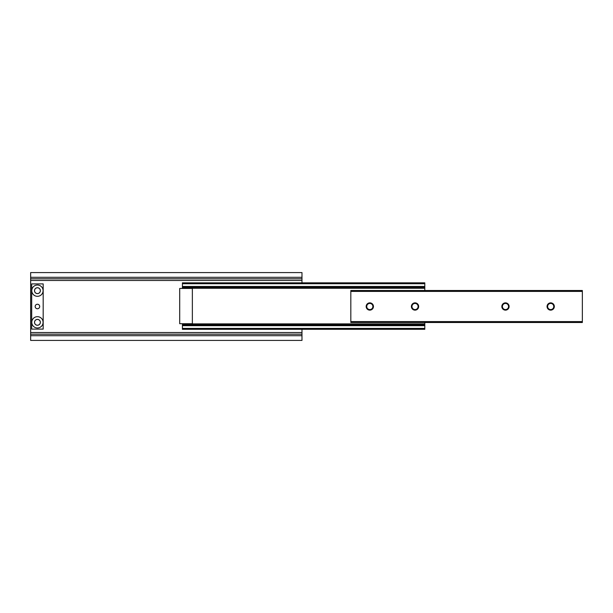 <?xml version="1.0" encoding="UTF-8"?>
<svg xmlns="http://www.w3.org/2000/svg" width="613" height="613" viewBox="0 0 613 613"><rect width="100%" height="100%" fill="white"/><g stroke="black" fill="none" stroke-linecap="round" stroke-linejoin="round"><path stroke-width="0.92" d="M40.328 290.669A2.896 2.896 0 0 0 37.431 287.781A2.896 2.896 0 0 0 34.543 290.669A2.896 2.896 0 0 0 37.431 293.566A2.896 2.896 0 0 0 40.328 290.669M40.328 322.331A2.896 2.896 0 0 0 37.431 319.434A2.896 2.896 0 0 0 34.543 322.331A2.896 2.896 0 0 0 37.431 325.219A2.896 2.896 0 0 0 40.328 322.331M301.979 282.838L301.979 277.283L30.65 277.283L30.65 278.815L301.979 278.815M301.979 334.185L301.979 335.717L30.65 335.717L30.65 334.185L301.979 334.185L301.979 329.304M301.979 335.717L301.979 340.414L30.65 340.414L30.65 335.717M30.65 334.185L30.65 278.815M301.979 277.283L301.979 272.586L30.65 272.586L30.65 277.283M40.374 290.669A2.942 2.942 0 0 1 37.431 293.612A2.942 2.942 0 0 1 34.497 290.669A2.942 2.942 0 0 1 37.431 287.735A2.942 2.942 0 0 1 40.374 290.669M39.692 306.5A2.26 2.26 0 0 1 37.431 308.76A2.26 2.26 0 0 1 35.171 306.5A2.26 2.26 0 0 1 37.431 304.24A2.26 2.26 0 0 1 39.692 306.5M40.374 322.331A2.942 2.942 0 0 1 37.431 325.265A2.942 2.942 0 0 1 34.497 322.331A2.942 2.942 0 0 1 37.431 319.388A2.942 2.942 0 0 1 40.374 322.331M37.431 296.324A5.655 5.655 0 0 1 31.784 290.669A5.655 5.655 0 0 1 37.431 285.022A5.655 5.655 0 0 1 43.086 290.669A5.655 5.655 0 0 1 37.431 296.324M37.431 327.978A5.655 5.655 0 0 1 31.784 322.331A5.655 5.655 0 0 1 37.431 316.676A5.655 5.655 0 0 1 43.086 322.331A5.655 5.655 0 0 1 37.431 327.978M43.178 283.888L43.178 329.112L31.692 329.112L31.692 283.888L43.178 283.888M182.413 329.304L424.801 329.304L182.413 329.304L182.413 328.399L424.801 328.399L424.801 329.304M182.413 323.71L182.413 324.783L424.801 324.783L424.801 328.399M182.413 324.783L182.413 328.399M424.801 322.499L424.801 324.783M182.413 282.838L424.801 282.838L182.413 282.838L182.413 287.359L424.801 287.359L424.801 290.501M182.413 287.359L182.413 288.432M424.801 282.838L424.801 287.359M179.701 323.71L179.701 288.432L192.359 288.432L192.359 323.71L179.701 323.71M418.671 306.5A3.64 3.64 0 0 0 415.032 302.86A3.64 3.64 0 0 0 411.392 306.5A3.64 3.64 0 0 0 415.032 310.14A3.64 3.64 0 0 0 418.671 306.5M418.104 306.5A3.073 3.073 0 0 0 415.032 303.427A3.073 3.073 0 0 0 411.959 306.5A3.073 3.073 0 0 0 415.032 309.573A3.073 3.073 0 0 0 418.104 306.5M373.447 306.5A3.64 3.64 0 0 0 369.808 302.86A3.64 3.64 0 0 0 366.168 306.5A3.64 3.64 0 0 0 369.808 310.14A3.64 3.64 0 0 0 373.447 306.5M372.888 306.5A3.073 3.073 0 0 0 369.808 303.427A3.073 3.073 0 0 0 366.735 306.5A3.073 3.073 0 0 0 369.808 309.573A3.073 3.073 0 0 0 372.888 306.5M554.336 306.5A3.64 3.64 0 0 0 550.696 302.86A3.64 3.64 0 0 0 547.057 306.5A3.64 3.64 0 0 0 550.696 310.14A3.64 3.64 0 0 0 554.336 306.5M553.769 306.5A3.073 3.073 0 0 0 550.696 303.427A3.073 3.073 0 0 0 547.624 306.5A3.073 3.073 0 0 0 550.696 309.573A3.073 3.073 0 0 0 553.769 306.5M509.112 306.5A3.64 3.64 0 0 0 505.472 302.86A3.64 3.64 0 0 0 501.832 306.5A3.64 3.64 0 0 0 505.472 310.14A3.64 3.64 0 0 0 509.112 306.5M508.552 306.5A3.073 3.073 0 0 0 505.472 303.427A3.073 3.073 0 0 0 502.399 306.5A3.073 3.073 0 0 0 505.472 309.573A3.073 3.073 0 0 0 508.552 306.5M350.82 322.499L582.35 322.499L582.35 290.501L350.82 290.501L350.82 322.499M350.82 290.501L582.35 290.501M30.65 280.47L301.979 280.47M30.65 278.831L301.979 278.831M30.65 334.169L301.979 334.169M30.65 332.53L301.979 332.53M182.413 325.687L424.801 325.687M182.413 323.879L424.801 323.879M182.413 288.263L424.801 288.263M182.413 286.455L424.801 286.455M182.413 283.742L424.801 283.742M350.82 321.595L582.35 321.595M350.82 291.405L582.35 291.405"/></g></svg>
